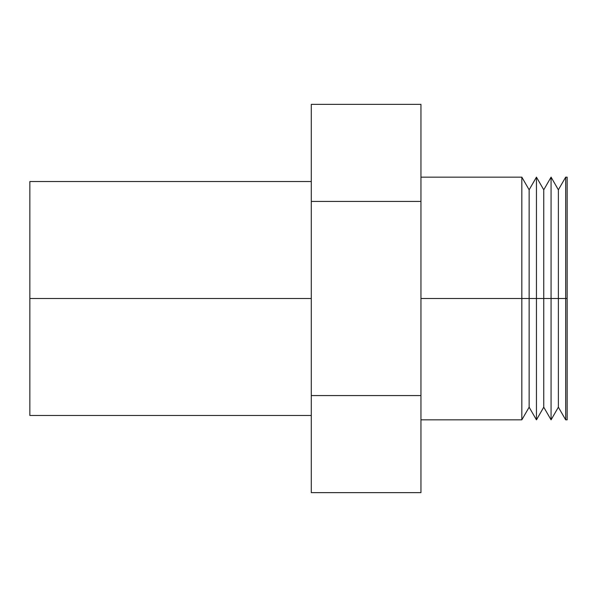 <?xml version="1.0" encoding="UTF-8"?>
<svg xmlns="http://www.w3.org/2000/svg" width="597" height="597" viewBox="0 0 597 597"><rect width="100%" height="100%" fill="white"/><g stroke="black" fill="none" stroke-linecap="round" stroke-linejoin="round"><path stroke-width="0.9" d="M311.291 298.5L29.85 298.5L29.85 415.46L29.85 298.5L311.291 298.5M521.83 298.5L420.945 298.5L521.83 298.5L521.83 419.848L521.83 298.5L529.136 298.5L521.83 298.5L521.83 177.152L521.83 298.5M567.15 419.848L567.15 298.5L567.15 419.848L565.687 419.848L565.687 298.5L565.687 419.848L558.374 407.191L558.374 298.5L558.374 407.191L551.068 419.848L551.068 298.5L551.068 419.848L543.755 407.191L543.755 298.5L543.755 407.191L536.449 419.848L536.449 298.5L536.449 419.848L529.136 407.191L529.136 298.5L529.136 407.191L521.83 419.848L420.945 419.848M536.449 298.5L529.136 298.5L543.755 298.5L536.449 298.5L536.449 177.152L536.449 298.5M551.068 298.5L543.755 298.5L558.374 298.5L551.068 298.5L551.068 177.152L551.068 298.5M565.687 298.5L558.374 298.5L567.15 298.5L565.687 298.5L565.687 177.152L565.687 298.5M420.945 492.644L420.945 104.356L311.291 104.356L311.291 492.644L420.945 492.644L311.291 492.644L311.291 395.572L420.945 395.572L311.291 395.572L311.291 201.428L420.945 201.428L311.291 201.428L311.291 104.356L420.945 104.356L420.945 492.644M567.15 177.152L567.15 298.5L567.15 177.152L565.687 177.152L558.374 189.809L558.374 298.5L558.374 189.809L551.068 177.152L543.755 189.809L543.755 298.5L543.755 189.809L536.449 177.152L529.136 189.809L529.136 298.5L529.136 189.809L521.83 177.152L420.945 177.152M29.85 181.54L29.85 298.5L29.85 181.54L311.291 181.54M311.291 415.46L29.85 415.46"/></g></svg>
